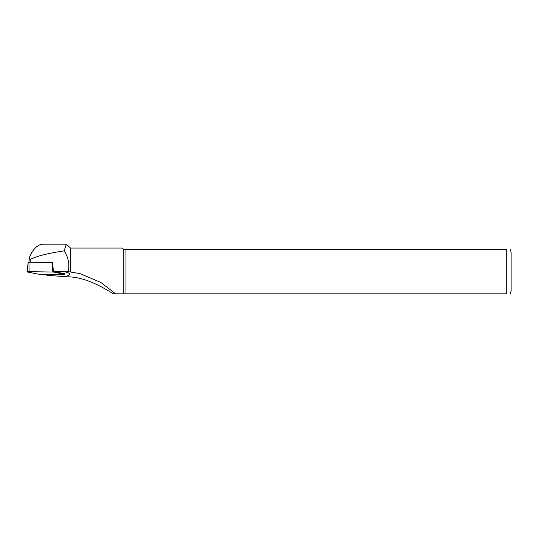 <?xml version="1.0" encoding="UTF-8"?>
<svg xmlns="http://www.w3.org/2000/svg" width="538" height="538" viewBox="0 0 538 538"><rect width="100%" height="100%" fill="white"/><g stroke="black" fill="none" stroke-linecap="round" stroke-linejoin="round"><path stroke-width="0.81" d="M29.496 257.433L29.624 256.915C29.234 257.951 29.442 258.771 30.242 259.377C36.725 256.115 48.017 253.29 64.109 250.89C68.407 257.399 69.772 264.326 68.205 271.677L53.383 271.32L52.643 262.584M29.624 256.915C33.255 248.738 37.7 244.494 42.959 244.185L66.369 244.185L70.485 248.058L70.485 272.013L68.205 271.677M42.596 274.286L46.793 275.133A7.176 0.753 180 0 0 48.09 275.321L64.748 276.693C71.796 274.931 71.379 273.183 63.497 271.461M53.383 271.32L64.695 273.862M64.109 250.89L66.369 244.185M64.748 276.693L70.485 276.915C87.055 277.938 103.982 287.998 113.323 293.815L115.583 293.815L100.942 282.511L79.947 273.613L70.485 272.013M113.323 293.815L506.258 293.815C511.947 293.815 511.947 293.815 506.258 293.815L506.258 249.511L125.045 249.511L125.045 293.815M125.045 249.511L123.747 249.511L123.747 293.815M123.747 249.511L122.294 248.058L70.485 248.058M510.219 293.815L511.1 291.031L511.1 252.295L510.219 249.511M506.258 249.511C511.947 249.511 511.947 249.511 506.258 249.511M28.164 262.342L27.115 271.959L38.844 274.232L62.563 274.568L64.54 274.272L53.538 272.053L29.092 271.663L28.938 262.228L52.677 262.591M26.9 271.865L29.092 271.663M28.077 262.309L28.938 262.228M30.242 259.377L30.289 262.248M64.54 274.272L64.459 273.553M53.477 271.34L53.538 272.053M52.811 271.999L52.045 262.551M29.489 257.494L28.904 262.228M64.661 273.593L64.755 274.367"/></g></svg>

